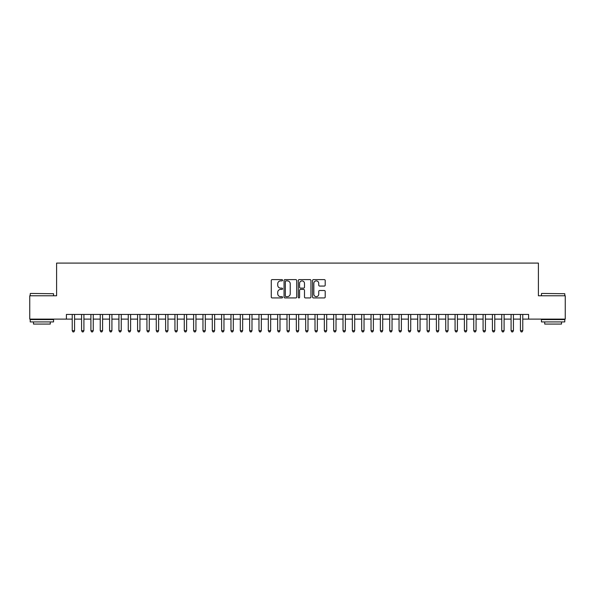 <?xml version="1.0" encoding="UTF-8"?>
<svg xmlns="http://www.w3.org/2000/svg" width="595" height="595" viewBox="0 0 595 595"><rect width="100%" height="100%" fill="white"/><g stroke="black" fill="none" stroke-linecap="round" stroke-linejoin="round"><path stroke-width="0.89" d="M282.558 280.245A0.64 0.64 0 0 0 281.918 279.605L272.183 279.605A0.915 0.915 0 0 0 271.268 280.52L271.268 297.017A0.915 0.915 0 0 0 272.183 297.931L281.918 297.931A0.64 0.64 0 0 0 282.558 297.292A0.64 0.64 0 0 0 281.918 296.652L280.662 296.652A2.93 2.93 0 0 1 277.724 293.722L277.724 292.346A2.93 2.93 0 0 1 280.662 289.408L281.918 289.408A0.64 0.64 0 0 0 282.558 288.768A0.64 0.64 0 0 0 281.918 288.129L280.662 288.129A2.93 2.93 0 0 1 277.724 285.198L277.724 283.822A2.93 2.93 0 0 1 280.662 280.885L281.918 280.885A0.64 0.64 0 0 0 282.558 280.245M324.282 286.069A0.915 0.915 0 0 0 325.205 285.146L325.205 280.52A0.915 0.915 0 0 0 324.282 279.605L313.468 279.605A0.915 0.915 0 0 0 312.554 280.52L312.554 297.017A0.915 0.915 0 0 0 313.468 297.931L324.282 297.931A0.915 0.915 0 0 0 325.205 297.017L325.205 291.431A0.915 0.915 0 0 0 324.282 290.509L319.656 290.509A0.915 0.915 0 0 0 318.742 291.431L318.742 294.198A2.454 2.454 0 0 1 316.287 296.652A2.454 2.454 0 0 1 313.84 294.198L313.84 283.339A2.454 2.454 0 0 1 316.287 280.885A2.454 2.454 0 0 1 318.742 283.339L318.742 285.146A0.915 0.915 0 0 0 319.656 286.069L324.282 286.069M66.402 319.113L29.75 319.113L29.75 295.774L56.592 295.774L56.592 263.094L538.408 263.094L538.408 295.774L565.25 295.774L565.25 319.113L528.598 319.113L528.598 314.45L66.402 314.45L66.402 319.113L72.233 319.113M296.697 280.52A0.915 0.915 0 0 0 295.782 279.605L284.968 279.605A0.915 0.915 0 0 0 284.053 280.52L284.053 297.017A0.915 0.915 0 0 0 284.968 297.931L295.782 297.931A0.915 0.915 0 0 0 296.697 297.017L296.697 280.52M299.218 279.605L310.032 279.605A0.915 0.915 0 0 1 310.947 280.52L310.947 297.017A0.915 0.915 0 0 1 310.032 297.931L305.406 297.931A0.915 0.915 0 0 1 304.491 297.017L304.491 290.33A0.915 0.915 0 0 0 303.569 289.408L300.505 289.408A0.915 0.915 0 0 0 299.583 290.33L299.583 297.292A0.64 0.64 0 0 1 298.943 297.931A0.64 0.64 0 0 1 298.303 297.292L298.303 280.52A0.915 0.915 0 0 1 299.218 279.605M74.568 319.113L81.575 319.113M83.91 319.113L90.909 319.113M93.244 319.113L100.25 319.113M102.585 319.113L109.584 319.113M111.919 319.113L118.926 319.113M121.254 319.113L128.26 319.113M130.595 319.113L137.594 319.113M139.929 319.113L146.935 319.113M149.271 319.113L156.269 319.113M158.605 319.113L165.611 319.113M167.946 319.113L174.945 319.113M177.28 319.113L184.286 319.113M186.622 319.113L193.62 319.113M195.956 319.113L202.962 319.113M205.29 319.113L212.296 319.113M214.631 319.113L221.63 319.113M223.965 319.113L230.972 319.113M233.307 319.113L240.306 319.113M242.641 319.113L249.647 319.113M251.983 319.113L258.981 319.113M261.317 319.113L268.323 319.113M270.658 319.113L277.657 319.113M279.992 319.113L286.998 319.113M289.326 319.113L296.332 319.113M298.668 319.113L305.674 319.113M308.002 319.113L315.008 319.113M317.343 319.113L324.342 319.113M326.677 319.113L333.683 319.113M336.019 319.113L343.017 319.113M345.353 319.113L352.359 319.113M354.694 319.113L361.693 319.113M364.028 319.113L371.035 319.113M373.37 319.113L380.369 319.113M382.704 319.113L389.71 319.113M392.038 319.113L399.044 319.113M401.38 319.113L408.378 319.113M410.714 319.113L417.72 319.113M420.055 319.113L427.054 319.113M429.389 319.113L436.395 319.113M438.731 319.113L445.729 319.113M448.065 319.113L455.071 319.113M457.406 319.113L464.405 319.113M466.74 319.113L473.746 319.113M476.074 319.113L483.081 319.113M485.416 319.113L492.415 319.113M494.75 319.113L501.756 319.113M504.091 319.113L511.09 319.113M513.426 319.113L520.432 319.113M522.767 319.113L528.598 319.113M285.972 280.885A0.64 0.64 0 0 0 285.332 281.532L285.332 296.012A0.64 0.64 0 0 0 285.972 296.652L287.303 296.652A2.93 2.93 0 0 0 290.234 293.722L290.234 283.822A2.93 2.93 0 0 0 287.303 280.885L285.972 280.885M304.491 283.384A2.454 2.454 0 0 0 302.037 280.937A2.454 2.454 0 0 0 299.583 283.384L299.583 287.214A0.915 0.915 0 0 0 300.505 288.129L303.569 288.129A0.915 0.915 0 0 0 304.491 287.214L304.491 283.384M74.568 314.45L74.568 330.694L72.233 330.694L72.233 314.45M74.568 330.694L73.869 331.906L72.932 331.906L72.233 330.694M30.494 293.439L53.557 293.722L30.494 293.439M41.888 321.917L30.219 321.917L30.219 319.582L53.557 319.582L53.557 321.917L41.888 321.917M50.292 321.917L50.292 324.067L33.484 324.067L33.484 321.917M541.718 293.439L564.781 293.722L541.718 293.439M553.112 321.917L541.443 321.917L541.443 319.582L564.781 319.582L564.781 321.917L553.112 321.917M561.516 321.917L561.516 324.067L544.708 324.067L544.708 321.917M83.91 314.45L83.91 330.694L81.575 330.694L81.575 314.45M83.91 330.694L83.203 331.906L82.274 331.906L81.575 330.694M93.244 314.45L93.244 330.694L90.909 330.694L90.909 314.45M93.244 330.694L92.545 331.906L91.608 331.906L90.909 330.694M102.585 314.45L102.585 330.694L100.25 330.694L100.25 314.45M102.585 330.694L101.879 331.906L100.949 331.906L100.25 330.694M111.919 314.45L111.919 330.694L109.584 330.694L109.584 314.45M111.919 330.694L111.22 331.906L110.283 331.906L109.584 330.694M121.254 314.45L121.254 330.694L118.926 330.694L118.926 314.45M121.254 330.694L120.554 331.906L119.625 331.906L118.926 330.694M130.595 314.45L130.595 330.694L128.26 330.694L128.26 314.45M130.595 330.694L129.896 331.906L128.959 331.906L128.26 330.694M139.929 314.45L139.929 330.694L137.594 330.694L137.594 314.45M139.929 330.694L139.23 331.906L138.3 331.906L137.594 330.694M149.271 314.45L149.271 330.694L146.935 330.694L146.935 314.45M149.271 330.694L148.571 331.906L147.634 331.906L146.935 330.694M158.605 314.45L158.605 330.694L156.269 330.694L156.269 314.45M158.605 330.694L157.906 331.906L156.968 331.906L156.269 330.694M167.946 314.45L167.946 330.694L165.611 330.694L165.611 314.45M167.946 330.694L167.24 331.906L166.31 331.906L165.611 330.694M177.28 314.45L177.28 330.694L174.945 330.694L174.945 314.45M177.28 330.694L176.581 331.906L175.644 331.906L174.945 330.694M186.622 314.45L186.622 330.694L184.286 330.694L184.286 314.45M186.622 330.694L185.915 331.906L184.986 331.906L184.286 330.694M195.956 314.45L195.956 330.694L193.62 330.694L193.62 314.45M195.956 330.694L195.257 331.906L194.32 331.906L193.62 330.694M205.29 314.45L205.29 330.694L202.962 330.694L202.962 314.45M205.29 330.694L204.591 331.906L203.661 331.906L202.962 330.694M214.631 314.45L214.631 330.694L212.296 330.694L212.296 314.45M214.631 330.694L213.932 331.906L212.995 331.906L212.296 330.694M223.965 314.45L223.965 330.694L221.63 330.694L221.63 314.45M223.965 330.694L223.266 331.906L222.337 331.906L221.63 330.694M233.307 314.45L233.307 330.694L230.972 330.694L230.972 314.45M233.307 330.694L232.608 331.906L231.671 331.906L230.972 330.694M242.641 314.45L242.641 330.694L240.306 330.694L240.306 314.45M242.641 330.694L241.942 331.906L241.012 331.906L240.306 330.694M251.983 314.45L251.983 330.694L249.647 330.694L249.647 314.45M251.983 330.694L251.283 331.906L250.346 331.906L249.647 330.694M261.317 314.45L261.317 330.694L258.981 330.694L258.981 314.45M261.317 330.694L260.617 331.906L259.68 331.906L258.981 330.694M270.658 314.45L270.658 330.694L268.323 330.694L268.323 314.45M270.658 330.694L269.952 331.906L269.022 331.906L268.323 330.694M279.992 314.45L279.992 330.694L277.657 330.694L277.657 314.45M279.992 330.694L279.293 331.906L278.356 331.906L277.657 330.694M289.326 314.45L289.326 330.694L286.998 330.694L286.998 314.45M289.326 330.694L288.627 331.906L287.697 331.906L286.998 330.694M298.668 314.45L298.668 330.694L296.332 330.694L296.332 314.45M298.668 330.694L297.969 331.906L297.031 331.906L296.332 330.694M308.002 314.45L308.002 330.694L305.674 330.694L305.674 314.45M308.002 330.694L307.303 331.906L306.373 331.906L305.674 330.694M317.343 314.45L317.343 330.694L315.008 330.694L315.008 314.45M317.343 330.694L316.644 331.906L315.707 331.906L315.008 330.694M326.677 314.45L326.677 330.694L324.342 330.694L324.342 314.45M326.677 330.694L325.978 331.906L325.049 331.906L324.342 330.694M336.019 314.45L336.019 330.694L333.683 330.694L333.683 314.45M336.019 330.694L335.32 331.906L334.383 331.906L333.683 330.694M345.353 314.45L345.353 330.694L343.017 330.694L343.017 314.45M345.353 330.694L344.654 331.906L343.717 331.906L343.017 330.694M354.694 314.45L354.694 330.694L352.359 330.694L352.359 314.45M354.694 330.694L353.988 331.906L353.058 331.906L352.359 330.694M364.028 314.45L364.028 330.694L361.693 330.694L361.693 314.45M364.028 330.694L363.329 331.906L362.392 331.906L361.693 330.694M373.37 314.45L373.37 330.694L371.035 330.694L371.035 314.45M373.37 330.694L372.663 331.906L371.734 331.906L371.035 330.694M382.704 314.45L382.704 330.694L380.369 330.694L380.369 314.45M382.704 330.694L382.005 331.906L381.068 331.906L380.369 330.694M392.038 314.45L392.038 330.694L389.71 330.694L389.71 314.45M392.038 330.694L391.339 331.906L390.409 331.906L389.71 330.694M401.38 314.45L401.38 330.694L399.044 330.694L399.044 314.45M401.38 330.694L400.68 331.906L399.743 331.906L399.044 330.694M410.714 314.45L410.714 330.694L408.378 330.694L408.378 314.45M410.714 330.694L410.014 331.906L409.085 331.906L408.378 330.694M420.055 314.45L420.055 330.694L417.72 330.694L417.72 314.45M420.055 330.694L419.356 331.906L418.419 331.906L417.72 330.694M429.389 314.45L429.389 330.694L427.054 330.694L427.054 314.45M429.389 330.694L428.69 331.906L427.76 331.906L427.054 330.694M438.731 314.45L438.731 330.694L436.395 330.694L436.395 314.45M438.731 330.694L438.032 331.906L437.094 331.906L436.395 330.694M448.065 314.45L448.065 330.694L445.729 330.694L445.729 314.45M448.065 330.694L447.366 331.906L446.429 331.906L445.729 330.694M457.406 314.45L457.406 330.694L455.071 330.694L455.071 314.45M457.406 330.694L456.7 331.906L455.77 331.906L455.071 330.694M466.74 314.45L466.74 330.694L464.405 330.694L464.405 314.45M466.74 330.694L466.041 331.906L465.104 331.906L464.405 330.694M476.074 314.45L476.074 330.694L473.746 330.694L473.746 314.45M476.074 330.694L475.375 331.906L474.446 331.906L473.746 330.694M485.416 314.45L485.416 330.694L483.081 330.694L483.081 314.45M485.416 330.694L484.717 331.906L483.78 331.906L483.081 330.694M494.75 314.45L494.75 330.694L492.415 330.694L492.415 314.45M494.75 330.694L494.051 331.906L493.121 331.906L492.415 330.694M504.091 314.45L504.091 330.694L501.756 330.694L501.756 314.45M504.091 330.694L503.392 331.906L502.455 331.906L501.756 330.694M513.426 314.45L513.426 330.694L511.09 330.694L511.09 314.45M513.426 330.694L512.726 331.906L511.797 331.906L511.09 330.694M522.767 314.45L522.767 330.694L520.432 330.694L520.432 314.45M522.767 330.694L522.068 331.906L521.131 331.906L520.432 330.694M30.219 295.774L30.219 293.722M35.536 319.582L35.536 319.113M48.24 319.582L48.24 319.113M53.557 295.774L53.557 293.722M541.443 295.774L541.443 293.722M546.76 319.582L546.76 319.113M559.464 319.582L559.464 319.113M564.781 295.774L564.781 293.722"/></g></svg>
